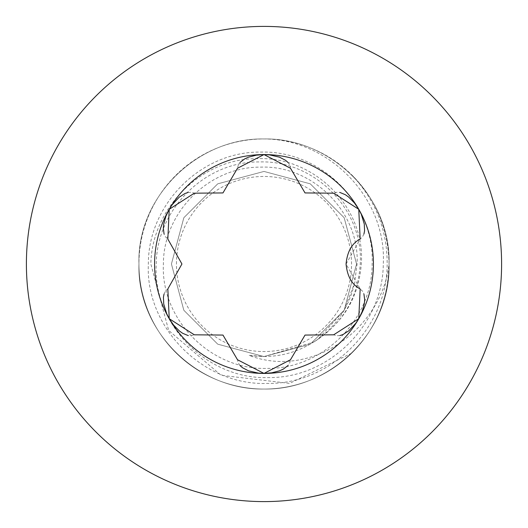 <?xml version="1.0" encoding="UTF-8"?>
<svg xmlns="http://www.w3.org/2000/svg" width="528" height="528" viewBox="0 0 528 528"><rect width="100%" height="100%" fill="white"/><g stroke="black" fill="none" stroke-linecap="round" stroke-linejoin="round"><path stroke-width="0.4" stroke-dasharray="2.64 1.98" d="M176.464 264A87.536 87.536 0 0 1 264 176.464A87.536 87.536 0 0 1 351.536 264A87.536 87.536 0 0 1 264 351.536A87.536 87.536 0 0 1 176.464 264M351.615 174.775C375.778 198.739 388.258 228.479 389.05 264C388.258 299.521 375.778 329.261 351.615 353.225L289.588 383.394L221.074 375.269L168.676 330.455L150.836 264C151.925 208.098 201.379 158.057 257.763 158.677C313.843 156.242 365.64 207.293 361.304 264C358.855 295.878 344.513 320.866 318.285 338.976L344.164 310.279L356.565 264L344.164 217.721L310.279 183.836L264 171.435L217.721 183.836L183.836 217.721L171.435 264L183.836 310.279L217.721 344.164L264 356.565L310.279 344.164L344.164 310.279L356.565 264L344.164 217.721L310.279 183.836L264 171.435L217.721 183.836L183.836 217.721L171.435 264L183.836 310.279L217.721 344.164L264 356.565L310.279 344.164L344.164 310.279L356.565 264L344.164 217.721L310.279 183.836L264 171.435L217.721 183.836L183.836 217.721L171.435 264L183.836 310.279L217.721 344.164L264 356.565L310.279 344.164L344.164 310.279L356.565 264L344.164 217.721L310.279 183.836L264 171.435L217.721 183.836L183.836 217.721L171.435 264L183.836 310.279L217.721 344.164L264 356.565L310.279 344.164L344.164 310.279L356.565 264L344.164 217.721L310.279 183.836L264 171.435L217.721 183.836L183.836 217.721L171.435 264L183.836 310.279L217.721 344.164L264 356.565L310.279 344.164L344.164 310.279L356.565 264L344.164 217.721L310.279 183.836L264 171.435L217.721 183.836L183.836 217.721L171.435 264L183.836 310.279L217.721 344.164L264 356.565L310.279 344.164L344.164 310.279L356.565 264L344.164 217.721L310.279 183.836L264 171.435L217.721 183.836L183.836 217.721L171.435 264L183.836 310.279L217.721 344.164L264 356.565L310.279 344.164L344.164 310.279L356.565 264L344.164 217.721L310.279 183.836L264 171.435L217.721 183.836L183.836 217.721L171.435 264L183.836 310.279L217.721 344.164L264 356.565L310.279 344.164L344.164 310.279L356.565 264L344.164 217.721L310.279 183.836L264 171.435L217.721 183.836L183.836 217.721L171.435 264L183.836 310.279L217.721 344.164L264 356.565L310.279 344.164L344.164 310.279L356.565 264L344.164 217.721L310.279 183.836L264 171.435L217.721 183.836L183.836 217.721L171.435 264L183.836 310.279L217.721 344.164L264 356.565L310.279 344.164L344.164 310.279L356.565 264L344.164 217.721L310.279 183.836L264 171.435L217.721 183.836L183.836 217.721L171.435 264L183.836 310.279L217.721 344.164L264 356.565L310.279 344.164L344.164 310.279L356.565 264L344.164 217.721L310.279 183.836L264 171.435L217.721 183.836L183.836 217.721L171.435 264L183.836 310.279L217.721 344.164L264 356.565L310.279 344.164L344.164 310.279L356.565 264L344.164 217.721L310.279 183.836L264 171.435L217.721 183.836L183.836 217.721L171.435 264L183.836 310.279L217.721 344.164L264 356.565L310.279 344.164L344.164 310.279L356.565 264L344.164 217.721L310.279 183.836L264 171.435L217.721 183.836L183.836 217.721L171.435 264L183.836 310.279L217.721 344.164L264 356.565L310.279 344.164L344.164 310.279L356.565 264L344.164 217.721L310.279 183.836L264 171.435L217.721 183.836L183.836 217.721L171.435 264L183.836 310.279L217.721 344.164L264 356.565L310.279 344.164L344.164 310.279L356.565 264L344.164 217.721L310.279 183.836L264 171.435L217.721 183.836L183.836 217.721L171.435 264L183.836 310.279L217.721 344.164L264 356.565L310.279 344.164L344.164 310.279L356.565 264L344.164 217.721L310.279 183.836L264 171.435L217.721 183.836L183.836 217.721L171.435 264L183.836 310.279L217.721 344.164L264 356.565L310.279 344.164L344.164 310.279L356.565 264L344.164 217.721L310.279 183.836L264 171.435L217.721 183.836L183.836 217.721L171.435 264L183.836 310.279L217.721 344.164L264 356.565L310.279 344.164L344.164 310.279L356.565 264L344.164 217.721L310.279 183.836L264 171.435L217.721 183.836L183.836 217.721L171.435 264L183.836 310.279L217.721 344.164L264 356.565L310.279 344.164L344.164 310.279L356.565 264L344.164 217.721L310.279 183.836L264 171.435L217.721 183.836L183.836 217.721L171.435 264L183.836 310.279L217.721 344.164L264 356.565L310.279 344.164L344.164 310.279L356.565 264L344.164 217.721L310.279 183.836L264 171.435L217.721 183.836L183.836 217.721L171.435 264L183.836 310.279L217.721 344.164L264 356.565L310.279 344.164L344.164 310.279L356.565 264L344.164 217.721L310.279 183.836L264 171.435L217.721 183.836L183.836 217.721L171.435 264L183.836 310.279L217.721 344.164L264 356.565L310.279 344.164L344.164 310.279L356.565 264L344.164 217.721L310.279 183.836L264 171.435L217.721 183.836L183.836 217.721L171.435 264L183.836 310.279L217.721 344.164L264 356.565L310.279 344.164L344.164 310.279L356.565 264L344.164 217.721L310.279 183.836L264 171.435L217.721 183.836L183.836 217.721L171.435 264L183.836 310.279L217.721 344.164L264 356.565L310.279 344.164L344.164 310.279L356.565 264L344.164 217.721L310.279 183.836L264 171.435L217.721 183.836L183.836 217.721L171.435 264L183.836 310.279L217.721 344.164L264 356.565L310.279 344.164L344.164 310.279L356.565 264L344.164 217.721L310.279 183.836L264 171.435L217.721 183.836L183.836 217.721L171.435 264L183.836 310.279L217.721 344.164L264 356.565L310.279 344.164L344.164 310.279L356.565 264L344.164 217.721L310.279 183.836L264 171.435L217.721 183.836L183.836 217.721L171.435 264L183.836 310.279L217.721 344.164L264 356.565L310.279 344.164L344.164 310.279L356.565 264L344.164 217.721L310.279 183.836L264 171.435L217.721 183.836L183.836 217.721L171.435 264L183.836 310.279L217.721 344.164L264 356.565L310.279 344.164L344.164 310.279L356.565 264L344.164 217.721L310.279 183.836L264 171.435L217.721 183.836L183.836 217.721L171.435 264L183.836 310.279L217.721 344.164L264 356.565L310.279 344.164L344.164 310.279L356.565 264L344.164 217.721L310.279 183.836L264 171.435L217.721 183.836L183.836 217.721L171.435 264L183.836 310.279L217.721 344.164L264 356.565L310.279 344.164L344.164 310.279L356.565 264L344.164 217.721L310.279 183.836L264 171.435L217.721 183.836L183.836 217.721L171.435 264L183.836 310.279L217.721 344.164L264 356.565L310.279 344.164L344.164 310.279L356.565 264L344.164 217.721L310.279 183.836L264 171.435L217.721 183.836L183.836 217.721L171.435 264L183.836 310.279L217.721 344.164L264 356.565L310.279 344.164L344.164 310.279L356.565 264L344.164 217.721L310.279 183.836L264 171.435L217.721 183.836L183.836 217.721L171.435 264L183.836 310.279L217.721 344.164L264 356.565L310.279 344.164L344.164 310.279L356.565 264L344.164 217.721L310.279 183.836L264 171.435L217.721 183.836L183.836 217.721L171.435 264L183.836 310.279L217.721 344.164L264 356.565L310.279 344.164L344.164 310.279L356.565 264L344.164 217.721L310.279 183.836L264 171.435L217.721 183.836L183.836 217.721L171.435 264L183.836 310.279L217.721 344.164L264 356.565L310.279 344.164L344.164 310.279L354.552 283.18L357.08 264C359.825 212.197 312.622 165.224 261.01 167.132C209.326 166.459 163.297 212.203 163.396 264C160.677 320.041 211.24 370.22 266.93 368.386C322.634 369.329 372.412 319.618 372.128 264C375.019 204.059 320.833 150.295 261.023 152.09C201.076 151.041 148.137 204.336 148.348 264C145.339 327.947 203.359 385.625 266.977 383.427C330.858 384.608 387.374 327.776 387.169 264C387.255 229.614 375.401 199.868 351.615 174.775A125.05 125.05 0 0 1 264 389.05A125.05 125.05 0 0 1 138.95 264A125.05 125.05 0 0 1 264 138.95C329.307 139.075 386.866 198.726 383.288 264C382.945 324.509 329.333 378.352 268.462 377.573C207.821 379.784 152.645 324.872 156.235 264C156.684 209.722 204.923 161.106 259.519 161.951C313.929 159.885 363.686 209.18 360.241 264C358.037 298.003 342.514 324.04 313.665 342.111C335.174 327.934 348.803 308.293 354.552 283.18M351.615 353.225A125.05 125.05 0 0 0 389.05 264C391.248 196.726 330.363 137.696 264 138.95C197.637 137.696 136.752 196.726 138.95 264C136.752 196.726 197.637 137.696 264 138.95C330.363 137.696 391.248 196.726 389.05 264C391.248 196.726 330.363 137.696 264 138.95C197.637 137.696 136.752 196.726 138.95 264C136.752 196.726 197.637 137.696 264 138.95C330.363 137.696 391.248 196.726 389.05 264C391.248 196.726 330.363 137.696 264 138.95C197.637 137.696 136.752 196.726 138.95 264C136.752 196.726 197.637 137.696 264 138.95C330.363 137.696 391.248 196.726 389.05 264C391.248 196.726 330.363 137.696 264 138.95C197.637 137.696 136.752 196.726 138.95 264C136.752 196.726 197.637 137.696 264 138.95C330.363 137.696 391.248 196.726 389.05 264C391.248 196.726 330.363 137.696 264 138.95C197.637 137.696 136.752 196.726 138.95 264C136.752 196.726 197.637 137.696 264 138.95C330.363 137.696 391.248 196.726 389.05 264C391.248 196.726 330.363 137.696 264 138.95C197.637 137.696 136.752 196.726 138.95 264C136.752 196.726 197.637 137.696 264 138.95C330.363 137.696 391.248 196.726 389.05 264C391.248 196.726 330.363 137.696 264 138.95C197.637 137.696 136.752 196.726 138.95 264C136.752 196.726 197.637 137.696 264 138.95C330.363 137.696 391.248 196.726 389.05 264C391.248 196.726 330.363 137.696 264 138.95C197.637 137.696 136.752 196.726 138.95 264C136.752 196.726 197.637 137.696 264 138.95C330.363 137.696 391.248 196.726 389.05 264C391.248 196.726 330.363 137.696 264 138.95C197.637 137.696 136.752 196.726 138.95 264C136.752 196.726 197.637 137.696 264 138.95C330.363 137.696 391.248 196.726 389.05 264C391.248 196.726 330.363 137.696 264 138.95C197.637 137.696 136.752 196.726 138.95 264C136.752 196.726 197.637 137.696 264 138.95C330.363 137.696 391.248 196.726 389.05 264C391.248 196.726 330.363 137.696 264 138.95C197.637 137.696 136.752 196.726 138.95 264C136.752 196.726 197.637 137.696 264 138.95C330.363 137.696 391.248 196.726 389.05 264C391.248 196.726 330.363 137.696 264 138.95C197.637 137.696 136.752 196.726 138.95 264C136.752 196.726 197.637 137.696 264 138.95C330.363 137.696 391.248 196.726 389.05 264C391.248 196.726 330.363 137.696 264 138.95C197.637 137.696 136.752 196.726 138.95 264C136.752 196.726 197.637 137.696 264 138.95C330.363 137.696 391.248 196.726 389.05 264C391.248 196.726 330.363 137.696 264 138.95C197.637 137.696 136.752 196.726 138.95 264C136.752 196.726 197.637 137.696 264 138.95C330.363 137.696 391.248 196.726 389.05 264C391.248 196.726 330.363 137.696 264 138.95C197.637 137.696 136.752 196.726 138.95 264C136.752 196.726 197.637 137.696 264 138.95C330.363 137.696 391.248 196.726 389.05 264C391.248 196.726 330.363 137.696 264 138.95C197.637 137.696 136.752 196.726 138.95 264C136.752 196.726 197.637 137.696 264 138.95C330.363 137.696 391.248 196.726 389.05 264C391.248 196.726 330.363 137.696 264 138.95C197.637 137.696 136.752 196.726 138.95 264C136.752 196.726 197.637 137.696 264 138.95C330.363 137.696 391.248 196.726 389.05 264C391.248 196.726 330.363 137.696 264 138.95C197.637 137.696 136.752 196.726 138.95 264C136.752 196.726 197.637 137.696 264 138.95C330.363 137.696 391.248 196.726 389.05 264C391.248 196.726 330.363 137.696 264 138.95C197.637 137.696 136.752 196.726 138.95 264C136.752 196.726 197.637 137.696 264 138.95C330.363 137.696 391.248 196.726 389.05 264C391.248 196.726 330.363 137.696 264 138.95C197.637 137.696 136.752 196.726 138.95 264C136.752 196.726 197.637 137.696 264 138.95C330.363 137.696 391.248 196.726 389.05 264C391.248 196.726 330.363 137.696 264 138.95C197.637 137.696 136.752 196.726 138.95 264C136.752 196.726 197.637 137.696 264 138.95C330.363 137.696 391.248 196.726 389.05 264C391.248 196.726 330.363 137.696 264 138.95C197.637 137.696 136.752 196.726 138.95 264C136.752 196.726 197.637 137.696 264 138.95C330.363 137.696 391.248 196.726 389.05 264C391.248 196.726 330.363 137.696 264 138.95C197.637 137.696 136.752 196.726 138.95 264C136.752 196.726 197.637 137.696 264 138.95C330.363 137.696 391.248 196.726 389.05 264C391.248 196.726 330.363 137.696 264 138.95C197.637 137.696 136.752 196.726 138.95 264C136.752 196.726 197.637 137.696 264 138.95C330.363 137.696 391.248 196.726 389.05 264C391.248 196.726 330.363 137.696 264 138.95C197.637 137.696 136.752 196.726 138.95 264C136.752 196.726 197.637 137.696 264 138.95C330.363 137.696 391.248 196.726 389.05 264C391.248 196.726 330.363 137.696 264 138.95C197.637 137.696 136.752 196.726 138.95 264C136.752 196.726 197.637 137.696 264 138.95C330.363 137.696 391.248 196.726 389.05 264C391.248 196.726 330.363 137.696 264 138.95C197.637 137.696 136.752 196.726 138.95 264C136.752 196.726 197.637 137.696 264 138.95C330.363 137.696 391.248 196.726 389.05 264C391.248 196.726 330.363 137.696 264 138.95C197.637 137.696 136.752 196.726 138.95 264C136.752 196.726 197.637 137.696 264 138.95C330.363 137.696 391.248 196.726 389.05 264C391.248 196.726 330.363 137.696 264 138.95C197.637 137.696 136.752 196.726 138.95 264C136.752 196.726 197.637 137.696 264 138.95C330.363 137.696 391.248 196.726 389.05 264C391.248 196.726 330.363 137.696 264 138.95C197.637 137.696 136.752 196.726 138.95 264C136.752 196.726 197.637 137.696 264 138.95C330.363 137.696 391.248 196.726 389.05 264C391.248 196.726 330.363 137.696 264 138.95C197.637 137.696 136.752 196.726 138.95 264C136.752 196.726 197.637 137.696 264 138.95C330.363 137.696 391.248 196.726 389.05 264C391.248 196.726 330.363 137.696 264 138.95C197.637 137.696 136.752 196.726 138.95 264C136.752 196.726 197.637 137.696 264 138.95C330.363 137.696 391.248 196.726 389.05 264C391.248 196.726 330.363 137.696 264 138.95C197.637 137.696 136.752 196.726 138.95 264C136.752 196.726 197.637 137.696 264 138.95C330.363 137.696 391.248 196.726 389.05 264C391.248 196.726 330.363 137.696 264 138.95C197.637 137.696 136.752 196.726 138.95 264C136.752 196.726 197.637 137.696 264 138.95C330.363 137.696 391.248 196.726 389.05 264C391.248 196.726 330.363 137.696 264 138.95C197.637 137.696 136.752 196.726 138.95 264C136.752 196.726 197.637 137.696 264 138.95C330.363 137.696 391.248 196.726 389.05 264A125.05 125.05 0 0 0 264 138.95A125.05 125.05 0 0 0 138.95 264C136.752 196.726 197.637 137.696 264 138.95C330.363 137.696 391.248 196.726 389.05 264C391.248 196.726 330.363 137.696 264 138.95M389.05 264C391.248 196.726 330.363 137.696 264 138.95C197.637 137.696 136.752 196.726 138.95 264C136.752 331.274 197.637 390.304 264 389.05C330.363 390.304 391.248 331.274 389.05 264C391.248 331.274 330.363 390.304 264 389.05C197.637 390.304 136.752 331.274 138.95 264C136.752 331.274 197.637 390.304 264 389.05C330.363 390.304 391.248 331.274 389.05 264C391.248 331.274 330.363 390.304 264 389.05C197.637 390.304 136.752 331.274 138.95 264C136.752 331.274 197.637 390.304 264 389.05C330.363 390.304 391.248 331.274 389.05 264C391.248 331.274 330.363 390.304 264 389.05C197.637 390.304 136.752 331.274 138.95 264C136.752 331.274 197.637 390.304 264 389.05C330.363 390.304 391.248 331.274 389.05 264C391.248 331.274 330.363 390.304 264 389.05C197.637 390.304 136.752 331.274 138.95 264C136.752 331.274 197.637 390.304 264 389.05C330.363 390.304 391.248 331.274 389.05 264C391.248 331.274 330.363 390.304 264 389.05C197.637 390.304 136.752 331.274 138.95 264C136.752 331.274 197.637 390.304 264 389.05C330.363 390.304 391.248 331.274 389.05 264C391.248 331.274 330.363 390.304 264 389.05C197.637 390.304 136.752 331.274 138.95 264C136.752 331.274 197.637 390.304 264 389.05C330.363 390.304 391.248 331.274 389.05 264C391.248 331.274 330.363 390.304 264 389.05C197.637 390.304 136.752 331.274 138.95 264C136.752 331.274 197.637 390.304 264 389.05C330.363 390.304 391.248 331.274 389.05 264C391.248 331.274 330.363 390.304 264 389.05C197.637 390.304 136.752 331.274 138.95 264C136.752 331.274 197.637 390.304 264 389.05C330.363 390.304 391.248 331.274 389.05 264C391.248 331.274 330.363 390.304 264 389.05C197.637 390.304 136.752 331.274 138.95 264C136.752 331.274 197.637 390.304 264 389.05C330.363 390.304 391.248 331.274 389.05 264C391.248 331.274 330.363 390.304 264 389.05C197.637 390.304 136.752 331.274 138.95 264C136.752 331.274 197.637 390.304 264 389.05C330.363 390.304 391.248 331.274 389.05 264C391.248 331.274 330.363 390.304 264 389.05C197.637 390.304 136.752 331.274 138.95 264C136.752 331.274 197.637 390.304 264 389.05C330.363 390.304 391.248 331.274 389.05 264C391.248 331.274 330.363 390.304 264 389.05C197.637 390.304 136.752 331.274 138.95 264C136.752 331.274 197.637 390.304 264 389.05C330.363 390.304 391.248 331.274 389.05 264C391.248 331.274 330.363 390.304 264 389.05C197.637 390.304 136.752 331.274 138.95 264C136.752 331.274 197.637 390.304 264 389.05C330.363 390.304 391.248 331.274 389.05 264C391.248 331.274 330.363 390.304 264 389.05C197.637 390.304 136.752 331.274 138.95 264C136.752 331.274 197.637 390.304 264 389.05C330.363 390.304 391.248 331.274 389.05 264C391.248 331.274 330.363 390.304 264 389.05C197.637 390.304 136.752 331.274 138.95 264C136.752 331.274 197.637 390.304 264 389.05C330.363 390.304 391.248 331.274 389.05 264C391.248 331.274 330.363 390.304 264 389.05C197.637 390.304 136.752 331.274 138.95 264C136.752 331.274 197.637 390.304 264 389.05C330.363 390.304 391.248 331.274 389.05 264C391.248 331.274 330.363 390.304 264 389.05C197.637 390.304 136.752 331.274 138.95 264C136.752 331.274 197.637 390.304 264 389.05C330.363 390.304 391.248 331.274 389.05 264C391.248 331.274 330.363 390.304 264 389.05C197.637 390.304 136.752 331.274 138.95 264C136.752 331.274 197.637 390.304 264 389.05C330.363 390.304 391.248 331.274 389.05 264C391.248 331.274 330.363 390.304 264 389.05C197.637 390.304 136.752 331.274 138.95 264C136.752 331.274 197.637 390.304 264 389.05C330.363 390.304 391.248 331.274 389.05 264C391.248 331.274 330.363 390.304 264 389.05C197.637 390.304 136.752 331.274 138.95 264C136.752 331.274 197.637 390.304 264 389.05C330.363 390.304 391.248 331.274 389.05 264C391.248 331.274 330.363 390.304 264 389.05C197.637 390.304 136.752 331.274 138.95 264C136.752 331.274 197.637 390.304 264 389.05C330.363 390.304 391.248 331.274 389.05 264C391.248 331.274 330.363 390.304 264 389.05C197.637 390.304 136.752 331.274 138.95 264C136.752 331.274 197.637 390.304 264 389.05C330.363 390.304 391.248 331.274 389.05 264C391.248 331.274 330.363 390.304 264 389.05C197.637 390.304 136.752 331.274 138.95 264C136.752 331.274 197.637 390.304 264 389.05C330.363 390.304 391.248 331.274 389.05 264C391.248 331.274 330.363 390.304 264 389.05C197.637 390.304 136.752 331.274 138.95 264C136.752 331.274 197.637 390.304 264 389.05C330.363 390.304 391.248 331.274 389.05 264C391.248 331.274 330.363 390.304 264 389.05C197.637 390.304 136.752 331.274 138.95 264C136.752 331.274 197.637 390.304 264 389.05C330.363 390.304 391.248 331.274 389.05 264C391.248 331.274 330.363 390.304 264 389.05C197.637 390.304 136.752 331.274 138.95 264C136.752 331.274 197.637 390.304 264 389.05C330.363 390.304 391.248 331.274 389.05 264C391.248 331.274 330.363 390.304 264 389.05C197.637 390.304 136.752 331.274 138.95 264C136.752 331.274 197.637 390.304 264 389.05C330.363 390.304 391.248 331.274 389.05 264C391.248 331.274 330.363 390.304 264 389.05C197.637 390.304 136.752 331.274 138.95 264C136.752 331.274 197.637 390.304 264 389.05C330.363 390.304 391.248 331.274 389.05 264C391.248 331.274 330.363 390.304 264 389.05C197.637 390.304 136.752 331.274 138.95 264C136.752 331.274 197.637 390.304 264 389.05C330.363 390.304 391.248 331.274 389.05 264C391.248 331.274 330.363 390.304 264 389.05C197.637 390.304 136.752 331.274 138.95 264C136.752 331.274 197.637 390.304 264 389.05C330.363 390.304 391.248 331.274 389.05 264C391.248 331.274 330.363 390.304 264 389.05C197.637 390.304 136.752 331.274 138.95 264C136.752 331.274 197.637 390.304 264 389.05C330.363 390.304 391.248 331.274 389.05 264C391.248 331.274 330.363 390.304 264 389.05C197.637 390.304 136.752 331.274 138.95 264C136.752 331.274 197.637 390.304 264 389.05C330.363 390.304 391.248 331.274 389.05 264C391.248 331.274 330.363 390.304 264 389.05C197.637 390.304 136.752 331.274 138.95 264C136.752 331.274 197.637 390.304 264 389.05C330.363 390.304 391.248 331.274 389.05 264C391.248 331.274 330.363 390.304 264 389.05C197.637 390.304 136.752 331.274 138.95 264C136.752 331.274 197.637 390.304 264 389.05C330.363 390.304 391.248 331.274 389.05 264C391.248 331.274 330.363 390.304 264 389.05C197.637 390.304 136.752 331.274 138.95 264C136.752 331.274 197.637 390.304 264 389.05C330.363 390.304 391.248 331.274 389.05 264C391.248 331.274 330.363 390.304 264 389.05C197.637 390.304 136.752 331.274 138.95 264A125.05 125.05 0 0 0 264 389.05A125.05 125.05 0 0 0 389.05 264C381.843 328.786 311.467 379.579 248.985 355.337L264 356.565L310.279 344.164L344.164 310.279L356.565 264L344.164 217.721L310.279 183.836L264 171.435L217.721 183.836L183.836 217.721L171.435 264L183.836 310.279L217.721 344.164L264 356.565L310.279 344.164L344.164 310.279L356.565 264L344.164 217.721L310.279 183.836L264 171.435L217.721 183.836L183.836 217.721L171.435 264L183.836 310.279L217.721 344.164L264 356.565L310.279 344.164L344.164 310.279L356.565 264L344.164 217.721L310.279 183.836L264 171.435L217.721 183.836L183.836 217.721L171.435 264L183.836 310.279L217.721 344.164L264 356.565L310.279 344.164L344.164 310.279L356.565 264L344.164 217.721L310.279 183.836L264 171.435L217.721 183.836L183.836 217.721L171.435 264L183.836 310.279L217.721 344.164L264 356.565L310.279 344.164L344.164 310.279L356.565 264L344.164 217.721L310.279 183.836L264 171.435L217.721 183.836L183.836 217.721L171.435 264L183.836 310.279L217.721 344.164L264 356.565L310.279 344.164L344.164 310.279L356.565 264L344.164 217.721L310.279 183.836L264 171.435L217.721 183.836L183.836 217.721L171.435 264L183.836 310.279L217.721 344.164L264 356.565L310.279 344.164L344.164 310.279L356.565 264L344.164 217.721L310.279 183.836L264 171.435L217.721 183.836L183.836 217.721L171.435 264L183.836 310.279L217.721 344.164L264 356.565L310.279 344.164L344.164 310.279L356.565 264L344.164 217.721L310.279 183.836L264 171.435L217.721 183.836L183.836 217.721L171.435 264L183.836 310.279L217.721 344.164L264 356.565L310.279 344.164L344.164 310.279L356.565 264L344.164 217.721L310.279 183.836L264 171.435L217.721 183.836L183.836 217.721L171.435 264L183.836 310.279L217.721 344.164L264 356.565L310.279 344.164L344.164 310.279L356.565 264L344.164 217.721L310.279 183.836L264 171.435L217.721 183.836L183.836 217.721L171.435 264L183.836 310.279L217.721 344.164L264 356.565L310.279 344.164L344.164 310.279L356.565 264L344.164 217.721L310.279 183.836L264 171.435L217.721 183.836L183.836 217.721L171.435 264L183.836 310.279L217.721 344.164L264 356.565L310.279 344.164L344.164 310.279L356.565 264L344.164 217.721L310.279 183.836L264 171.435L217.721 183.836L183.836 217.721L171.435 264L183.836 310.279L217.721 344.164L264 356.565L310.279 344.164L344.164 310.279L356.565 264L344.164 217.721L310.279 183.836L264 171.435L217.721 183.836L183.836 217.721L171.435 264L183.836 310.279L217.721 344.164L264 356.565L310.279 344.164L344.164 310.279L356.565 264L344.164 217.721L310.279 183.836L264 171.435L217.721 183.836L183.836 217.721L171.435 264L183.836 310.279L217.721 344.164L264 356.565L310.279 344.164L344.164 310.279L356.565 264L344.164 217.721L310.279 183.836L264 171.435L217.721 183.836L183.836 217.721L171.435 264L183.836 310.279L217.721 344.164L264 356.565L310.279 344.164L344.164 310.279L356.565 264L344.164 217.721L310.279 183.836L264 171.435L217.721 183.836L183.836 217.721L171.435 264L183.836 310.279L217.721 344.164L264 356.565L310.279 344.164L344.164 310.279L356.565 264L344.164 217.721L310.279 183.836L264 171.435L217.721 183.836L183.836 217.721L171.435 264L183.836 310.279L217.721 344.164L264 356.565L310.279 344.164L344.164 310.279L356.565 264L344.164 217.721L310.279 183.836L264 171.435L217.721 183.836L183.836 217.721L171.435 264L183.836 310.279L217.721 344.164L264 356.565L310.279 344.164L344.164 310.279L356.565 264L344.164 217.721L310.279 183.836L264 171.435L217.721 183.836L183.836 217.721L171.435 264L183.836 310.279L217.721 344.164L264 356.565L310.279 344.164L344.164 310.279L356.565 264L344.164 217.721L310.279 183.836L264 171.435L217.721 183.836L183.836 217.721L171.435 264L183.836 310.279L217.721 344.164L264 356.565L310.279 344.164L344.164 310.279L356.565 264L344.164 217.721L310.279 183.836L264 171.435L217.721 183.836L183.836 217.721L171.435 264L183.836 310.279L217.721 344.164L264 356.565L310.279 344.164L344.164 310.279L356.565 264L344.164 217.721L310.279 183.836L264 171.435L217.721 183.836L183.836 217.721L171.435 264L183.836 310.279L217.721 344.164L264 356.565L310.279 344.164L344.164 310.279L356.565 264L344.164 217.721L310.279 183.836L264 171.435L217.721 183.836L183.836 217.721L171.435 264L183.836 310.279L217.721 344.164L264 356.565L310.279 344.164L344.164 310.279L356.565 264L344.164 217.721L310.279 183.836L264 171.435L217.721 183.836L183.836 217.721L171.435 264L183.836 310.279L217.721 344.164L264 356.565L310.279 344.164L344.164 310.279L356.565 264L344.164 217.721L310.279 183.836L264 171.435L217.721 183.836L183.836 217.721L171.435 264L183.836 310.279L217.721 344.164L264 356.565L310.279 344.164L344.164 310.279L356.565 264L344.164 217.721L310.279 183.836L264 171.435L217.721 183.836L183.836 217.721L171.435 264L183.836 310.279L217.721 344.164L264 356.565L310.279 344.164L344.164 310.279L356.565 264L344.164 217.721L310.279 183.836L264 171.435L217.721 183.836L183.836 217.721L171.435 264L183.836 310.279L217.721 344.164L264 356.565L310.279 344.164L344.164 310.279L356.565 264L344.164 217.721L310.279 183.836L264 171.435L217.721 183.836L183.836 217.721L171.435 264L183.836 310.279L217.721 344.164L264 356.565L310.279 344.164L344.164 310.279L356.565 264L344.164 217.721L310.279 183.836L264 171.435L217.721 183.836L183.836 217.721L171.435 264L183.836 310.279L217.721 344.164L264 356.565L310.279 344.164L344.164 310.279L356.565 264L344.164 217.721L310.279 183.836L264 171.435L217.721 183.836L183.836 217.721L171.435 264L183.836 310.279L217.721 344.164L264 356.565L310.279 344.164L344.164 310.279L356.565 264L344.164 217.721L310.279 183.836L264 171.435L217.721 183.836L183.836 217.721L171.435 264L183.836 310.279L217.721 344.164L264 356.565L310.279 344.164L344.164 310.279L356.565 264L344.164 217.721L310.279 183.836L264 171.435L217.721 183.836L183.836 217.721L171.435 264L183.836 310.279L217.721 344.164L264 356.565L310.279 344.164L344.164 310.279L356.565 264L344.164 217.721L310.279 183.836L264 171.435L217.721 183.836L183.836 217.721L171.435 264L183.836 310.279L217.721 344.164L264 356.565L310.279 344.164L344.164 310.279L356.565 264L344.164 217.721L310.279 183.836L264 171.435L217.721 183.836L183.836 217.721L171.435 264L183.836 310.279L217.721 344.164L264 356.565L310.279 344.164L344.164 310.279L356.565 264L344.164 217.721L310.279 183.836L264 171.435L217.721 183.836L183.836 217.721L171.435 264L183.836 310.279L217.721 344.164L264 356.565L313.665 342.111M287.978 162.439L289.905 165.389L290.492 168.254L305.092 192.964L333.67 193.189L337.095 192.205L339.907 192.443M363.944 233.983L362.353 237.125L360.162 239.072L346.064 264.066L360.162 288.928L362.723 291.403L363.924 293.957M339.966 335.544L336.448 335.735L333.67 334.811L304.973 335.108L290.492 359.746L289.634 363.198L288.017 365.515M240.022 365.561L238.095 362.611L237.508 359.746L222.908 335.036L194.33 334.811L190.905 335.795L188.093 335.557M164.056 294.017L165.647 290.875L167.838 288.928L181.936 263.934L167.838 239.072L165.277 236.597L164.076 234.043M188.034 192.456L191.552 192.265L194.33 193.189L223.027 192.892L237.508 168.254L238.366 164.802L239.983 162.485M318.285 338.976C297.356 353.621 274.256 359.073 248.985 355.337"/><path stroke-width="0.79" d="M26.4 264A237.6 237.6 0 0 1 264 26.4A237.6 237.6 0 0 1 501.6 264A237.6 237.6 0 0 1 264 501.6A237.6 237.6 0 0 1 26.4 264M288.017 365.515L283.312 369.105L279.675 370.768L271.63 372.841L264 373.421A109.421 109.421 0 0 0 358.763 209.293L360.162 239.072C351.965 243.289 347.266 251.599 346.064 264C347.259 276.395 351.958 284.704 360.162 288.928L358.763 318.707L333.67 334.811L305.032 335.069L290.492 359.746L264 373.421L258.496 373.124L248.503 370.834L242.438 367.686L240.022 365.561M239.983 162.485L244.688 158.895L248.325 157.232L256.37 155.159L264 154.579L269.504 154.876L279.497 157.166L285.562 160.314L287.978 162.439M339.907 192.443L345.371 194.726L348.625 197.036L354.446 202.97L358.763 209.293L361.251 214.203L364.274 224.004L364.577 230.828L363.944 233.983M363.924 293.957L364.683 299.831L364.3 303.811L362.076 311.81L358.763 318.707L355.753 323.327L348.77 330.838L343.015 334.521L339.966 335.544M188.093 335.557L182.629 333.274L179.375 330.964L173.554 325.03L169.237 318.707L166.749 313.797L163.726 303.996L163.423 297.172L164.056 294.017M164.076 234.043L163.317 228.169L163.7 224.189L165.924 216.19L169.237 209.293L172.247 204.673L179.23 197.162L184.985 193.479L188.034 192.456M333.67 193.189L358.763 209.293A109.421 109.421 0 0 0 264 154.579L290.492 168.254L305.032 192.931L333.67 193.189M237.508 168.254L222.968 192.931L194.33 193.189L169.237 209.293A109.421 109.421 0 0 0 169.237 318.707L167.838 288.928L181.936 264L167.838 239.072L169.237 209.293A109.421 109.421 0 0 1 264 154.579L237.508 168.254M194.33 334.811L222.968 335.069L237.508 359.746L264 373.421A109.421 109.421 0 0 1 169.237 318.707L194.33 334.811"/></g></svg>
